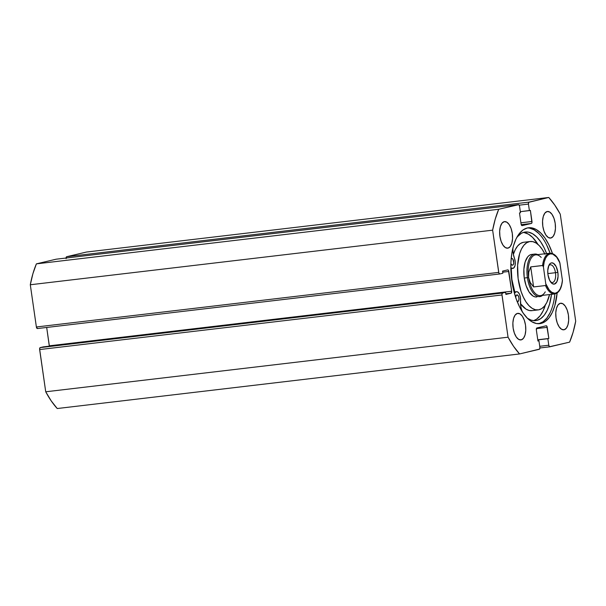 <?xml version="1.0" encoding="UTF-8"?>
<svg xmlns="http://www.w3.org/2000/svg" width="606" height="606" viewBox="0 0 606 606"><rect width="100%" height="100%" fill="white"/><g stroke="black" fill="none" stroke-linecap="round" stroke-linejoin="round"><path stroke-width="0.91" d="M538.726 323.718A48.275 22.808 83.3 0 0 538.855 323.687L541.044 323.43A48.275 22.808 -96.7 0 1 539.825 323.649A48.275 22.808 -96.7 0 1 511.669 279.677A48.275 22.808 -96.7 0 1 527.288 227.977L531.773 227.871L536.348 229.598L540.847 233.098L545.082 238.234L548.9 244.816L552.475 253.528A48.275 22.808 -96.7 0 0 528.508 227.765L528.424 227.773M508.01 248.127A13.385 6.325 -96.7 0 1 507.676 248.187A13.385 6.325 -96.7 0 1 499.867 235.992A13.385 6.325 -96.7 0 1 504.2 221.66L506.714 222.107L509.131 224.5L511.093 228.477L512.29 233.431L512.555 238.605L511.828 243.218L510.237 246.559L508.01 248.127L505.502 247.672L503.078 245.278L501.117 241.302L499.92 236.348L499.662 231.174L500.382 226.568L501.98 223.228L504.2 221.66A13.385 6.325 -96.7 0 1 504.533 221.599A13.385 6.325 -96.7 0 1 512.343 233.787A13.385 6.325 -96.7 0 1 508.01 248.127L507.336 248.202L508.01 248.127M521.236 339.868A13.385 6.325 -96.7 0 1 520.895 339.928A13.385 6.325 -96.7 0 1 513.093 327.74A13.385 6.325 -96.7 0 1 517.418 313.408L519.933 313.855L522.357 316.249L524.311 320.226L525.516 325.18L525.773 330.353L525.054 334.959L523.455 338.307L521.236 339.868L518.721 339.421L516.297 337.027L514.342 333.05L513.138 328.096L512.881 322.922L513.6 318.309L515.198 314.969L517.418 313.408A13.385 6.325 -96.7 0 1 517.759 313.347A13.385 6.325 -96.7 0 1 525.561 325.536A13.385 6.325 -96.7 0 1 521.236 339.868L520.554 339.951L521.236 339.868M550.907 238.006A13.385 6.325 -96.7 0 1 550.574 238.067A13.385 6.325 -96.7 0 1 542.764 225.871A13.385 6.325 -96.7 0 1 547.097 211.539L549.612 211.986L552.028 214.388L553.99 218.365L555.194 223.311L555.452 228.492L554.725 233.098L553.134 236.438L550.907 238.006L548.4 237.56L545.976 235.158L544.014 231.181L542.817 226.235L542.559 221.054L543.279 216.448L544.877 213.107L547.097 211.539A13.385 6.325 -96.7 0 1 547.438 211.479A13.385 6.325 -96.7 0 1 555.24 223.675A13.385 6.325 -96.7 0 1 550.907 238.006L550.233 238.082L550.907 238.006M564.133 329.755A13.385 6.325 -96.7 0 1 563.792 329.808A13.385 6.325 -96.7 0 1 555.99 317.62A13.385 6.325 -96.7 0 1 560.315 303.288L562.83 303.735L565.254 306.128L567.208 310.105L568.413 315.059L568.67 320.233L567.951 324.846L566.352 328.187L564.133 329.755L561.618 329.3L559.194 326.907L557.24 322.93L556.035 317.976L555.778 312.802L556.497 308.196L558.096 304.856L560.315 303.288A13.385 6.325 -96.7 0 1 560.656 303.227A13.385 6.325 -96.7 0 1 568.458 315.415A13.385 6.325 -96.7 0 1 564.133 329.755L563.451 329.831L564.133 329.755M549.778 346.806L539.916 347.973L549.824 346.806A1.788 0.841 -96.7 0 0 549.869 346.799L569.61 342.14A91.014 43.011 -96.7 0 0 575.7 321.241L560.277 214.213A91.014 43.011 -96.7 0 0 548.763 197.465L86.431 252.051L548.763 197.465L528.727 202.328L528.447 204.078L529.394 210.608L530.379 210.373L531.924 222.796L531.409 223.447L522.175 225.629L521.092 224.061L519.493 212.941L520.478 212.714L519.539 206.184L518.797 204.669L498.715 209.267L495.246 219.099L492.633 230.166L498.874 273.048L499.791 273.965L502.844 273.238L502.541 271.124L507.737 269.897L508.396 270.276L511.669 291.228L511.093 293.19L505.896 294.41L505.593 292.297L502.541 293.016L501.935 294.289L508.055 337.201L513.585 346.352L519.569 353.949L539.605 349.079L539.878 347.329L538.939 340.799L537.946 341.034L536.348 329.922L536.916 327.96L546.157 325.786L546.817 326.164L548.839 338.466L547.847 338.701L548.786 345.231L549.536 346.738L569.61 342.14L573.087 332.315L575.7 321.241L560.277 214.213L554.748 205.063L548.763 197.465L529.023 202.124L66.69 256.709L86.431 252.051L66.69 256.709L66.122 258.671M56.222 259.194A1.788 0.841 83.3 0 0 56.176 259.194A1.788 0.841 83.3 0 0 56.131 259.201L518.463 204.616L498.715 209.267L36.39 263.86L56.131 259.201L36.39 263.86L32.913 273.685L30.3 284.759L36.383 326.982L37.466 328.55L499.7 273.973M499.745 273.973A1.788 0.841 -96.7 0 1 498.715 272.389L36.383 326.982L30.3 284.759L492.633 230.166L498.715 272.389L36.383 326.982A1.788 0.841 83.3 0 0 37.42 328.558L499.745 273.973A1.788 0.841 -96.7 0 0 499.791 273.965L502.844 273.238L502.541 271.124L507.737 269.897A1.788 0.841 -96.7 0 1 507.783 269.89A1.788 0.841 -96.7 0 1 508.82 271.465L502.692 272.192L508.82 271.465L511.669 291.228L49.336 345.821L46.692 327.467L49.366 346.511M49.366 346.162A1.788 0.841 83.3 0 0 49.336 345.821L511.669 291.228A1.788 0.841 -96.7 0 1 511.093 293.19L505.813 293.812L511.093 293.19L505.896 294.41L505.593 292.297L43.261 346.882L505.593 292.297L43.261 346.882L40.208 347.609L39.602 348.874L45.723 391.787L51.252 400.937L57.237 408.535L519.569 353.949L539.31 349.291A1.788 0.841 -96.7 0 0 539.878 347.329L538.939 340.799L537.946 341.034L536.348 329.922A1.788 0.841 -96.7 0 1 536.916 327.96L546.157 325.786A1.788 0.841 -96.7 0 1 546.203 325.77A1.788 0.841 -96.7 0 1 547.241 327.354L548.839 338.466L547.847 338.701L548.786 345.231L539.734 346.299L548.786 345.231A1.788 0.841 -96.7 0 0 549.824 346.806M554.354 298.099L554.891 293.918A48.275 22.808 83.3 0 1 538.855 323.687L541.044 323.43A48.275 22.808 -96.7 0 0 557.141 293.009L554.808 305.727L552.278 312.461L549.059 317.786L545.264 321.491L541.044 323.43L536.56 323.543L531.977 321.809L527.485 318.309L523.251 313.173L519.433 306.598L516.183 298.834L513.623 290.176L511.85 280.972L510.934 271.556L510.919 262.307L511.79 253.566L513.524 245.68L516.047 238.946L519.274 233.628L523.069 229.924L527.288 227.977A48.275 22.808 -96.7 0 1 528.508 227.765M45.723 391.787L39.64 349.564L501.973 294.978L508.055 337.201L45.723 391.787A91.014 43.011 83.3 0 0 57.237 408.535L519.569 353.949A91.014 43.011 -96.7 0 1 508.055 337.201L45.723 391.787M537.787 339.89L547.847 338.701L537.787 339.89M537.764 339.777L548.839 338.466L537.764 339.777M536.408 328.634L547.241 327.354L536.408 328.634M537.931 340.92L538.939 340.799L537.931 340.92M66.084 258.027A1.788 0.841 83.3 0 1 66.69 256.709L529.023 202.124A1.788 0.841 -96.7 0 0 528.447 204.078L519.228 205.169L528.447 204.078L529.394 210.608L520.334 211.676L530.379 210.373L531.985 221.493A1.788 0.841 -96.7 0 1 531.409 223.447L521.228 224.652L531.409 223.447L522.175 225.629A1.788 0.841 -96.7 0 1 522.13 225.637A1.788 0.841 -96.7 0 1 521.092 224.061L519.493 212.941L520.478 212.714L519.539 206.184A1.788 0.841 -96.7 0 0 518.509 204.601A1.788 0.841 -96.7 0 0 518.463 204.616L56.131 259.201M531.985 221.493L520.91 222.796L531.985 221.493M39.64 349.564L501.973 294.978A1.788 0.841 -96.7 0 1 502.541 293.016L40.208 347.609A1.788 0.841 83.3 0 0 39.64 349.564M546.71 245.074L550.081 253.164A48.275 22.808 83.3 0 0 527.417 227.947M538.855 323.687L543.074 321.748L546.87 318.044L550.096 312.719M538.658 233.355L534.166 229.856L529.583 228.129M492.633 230.166A91.014 43.011 -96.7 0 1 498.715 209.267L36.39 263.86A91.014 43.011 83.3 0 0 30.3 284.759L492.633 230.166M536.674 296.97A21.415 10.12 -96.7 0 1 524.152 277.2A21.415 10.12 -96.7 0 1 531.364 254.482A21.415 10.12 -96.7 0 1 531.651 254.437L534.78 254.065A21.415 10.12 -96.7 0 1 537.757 254.618A21.415 10.12 83.3 0 0 527.387 277.669A21.415 10.12 83.3 0 0 542.567 295.38A21.415 10.12 -96.7 0 1 539.802 296.607A21.415 10.12 -96.7 0 1 527.387 277.669L524.266 278.04L527.387 277.669A21.415 10.12 -96.7 0 1 534.78 254.065M544.999 254.331L542.317 249.513L539.332 245.71L536.136 243.059L532.871 241.658L529.659 241.567L526.614 242.794L523.864 245.278L521.508 248.937L519.637 253.619L517.622 265.322L518.122 278.608L521.069 291.448L523.334 297.084L526.008 301.894L529 305.697L532.189 308.356L535.454 309.749L538.673 309.84L541.719 308.621L544.468 306.128L546.824 302.477L549.551 294.554A34.444 16.279 -96.7 0 1 538.673 309.84A34.444 16.279 -96.7 0 1 538.204 309.908A34.444 16.279 -96.7 0 1 518.062 278.109A34.444 16.279 -96.7 0 1 529.659 241.567L523.41 242.309A34.444 16.279 83.3 0 0 513.35 254.475L515.259 249.672L517.615 246.013L520.365 243.529L523.41 242.309L529.659 241.567A34.444 16.279 -96.7 0 1 530.129 241.499A34.444 16.279 -96.7 0 1 544.741 253.793M514.827 292.19L511.881 279.343L511.275 268.564A34.444 16.279 83.3 0 0 514.729 291.903M532.424 310.575L529.212 310.492L525.94 309.09L520.509 303.712A34.444 16.279 83.3 0 0 531.954 310.651L538.204 309.908M530.129 241.499L523.879 242.241A34.444 16.279 83.3 0 0 523.41 242.309M531.364 254.482L529.47 255.24L527.758 256.785L525.129 261.974L523.879 269.253L524.19 277.51L526.023 285.494L529.099 291.986L532.939 296.001L534.969 296.872L536.969 296.932M555.475 272.7A8.923 4.219 83.3 0 0 548.703 265.769A8.923 4.219 -96.7 0 1 550.301 264.814A8.923 4.219 -96.7 0 1 555.475 272.7L547.832 273.609L555.475 272.7A8.923 4.219 -96.7 0 1 552.392 282.54A8.923 4.219 -96.7 0 1 550.612 281.987A8.923 4.219 83.3 0 0 555.475 272.7L557.861 272.321L555.475 272.7M547.96 274.662A10.711 5.06 -96.7 0 1 549.157 264.837A10.711 5.06 -96.7 0 1 557.861 272.321L556.179 266.64L553.392 263.262L551.384 262.906L550.445 263.337L548.892 265.337L547.748 270.518L547.96 274.662L549.642 280.343L552.422 283.722L554.437 284.078L556.929 281.646L558.065 276.465L557.861 272.321A10.711 5.06 -96.7 0 1 556.528 282.373A10.711 5.06 -96.7 0 1 551.271 282.79A10.711 5.06 -96.7 0 1 547.96 274.662M545.264 291.842A20.521 9.696 -96.7 0 1 528.583 277.48L527.387 277.669L528.583 277.48A20.521 9.696 -96.7 0 1 531.129 258.232A20.521 9.696 -96.7 0 1 541.203 257.429M554.74 293.94A20.521 9.696 83.3 0 1 545.476 285.532L533.606 286.933L530.242 282.517L528.583 277.48A20.521 9.696 83.3 0 0 540.476 295.622L554.687 293.948A20.521 9.696 -96.7 0 1 545.476 285.532L533.606 286.933L530.242 282.517L528.583 277.48L528.75 272.155L530.72 266.898L542.59 265.489A20.521 9.696 -96.7 0 1 549.877 253.187L535.666 254.861A20.521 9.696 83.3 0 0 528.583 277.48L528.75 272.155L530.72 266.898L542.787 265.534L543.43 266.935L545.908 284.805L543.43 266.935L544.203 262.05L545.65 258.058L547.665 255.27L550.089 253.906L552.733 254.073L556.656 257.133L559.936 263.049L562.421 280.502L561.618 284.934L560.171 288.926L558.156 291.713L555.732 293.077L554.422 293.183L551.748 292.251L549.157 289.85L545.885 283.941A19.809 9.363 -96.7 0 0 555.732 293.077A19.809 9.363 -96.7 0 0 562.383 280.048L559.709 262.209M533.606 286.933L530.72 266.898L533.606 286.933M549.831 253.194A20.521 9.696 83.3 0 0 542.59 265.489L543.43 266.935A19.809 9.363 -96.7 0 1 550.089 253.906A19.809 9.363 -96.7 0 1 559.936 263.049M562.277 281.373L562.421 280.502M516.903 301.227L517.85 301.591A3.394 1.606 -96.7 0 1 517.766 301.606A3.394 1.606 -96.7 0 1 517.153 301.44M515.729 297.523A3.394 1.606 -96.7 0 1 516.888 294.887L515.918 296.129L515.736 297.947M511.153 258.77A3.394 1.606 -96.7 0 1 511.638 258.467A3.394 1.606 -96.7 0 1 511.722 258.451A3.394 1.606 -96.7 0 1 513.699 261.542A3.394 1.606 -96.7 0 1 512.608 265.17L512.608 265.17A3.394 1.606 -96.7 0 1 512.517 265.186A3.394 1.606 -96.7 0 1 510.866 263.474L511.653 264.814L512.608 265.17L513.396 264.398L513.752 262.762L512.888 259.186L511.956 258.459L511.078 258.86M522.054 311.348A13.203 6.242 -96.7 0 1 520.531 300.387L520.357 297.122L519.448 294.137L518.016 292.175L516.426 291.713A6.605 3.121 -96.7 0 0 515.57 292.213L514.441 293.327L515.57 292.213L514.183 292.38L515.57 292.213A6.605 3.121 -96.7 0 1 516.426 291.713L514.077 291.986L516.426 291.713A6.605 3.121 -96.7 0 1 516.592 291.683A6.605 3.121 -96.7 0 1 520.531 300.387L520.986 307.537L522.296 311.954M536.855 320.407A44.602 21.081 -96.7 0 1 535.727 320.612A44.602 21.081 -96.7 0 1 527.432 318.264L531.106 320.104L534.015 320.665L536.855 320.407L534.59 320.68L536.855 320.407L540.757 318.612L544.256 315.196L547.241 310.28L549.574 304.053L551.513 294.319A44.602 21.081 -96.7 0 1 536.855 320.407M524.145 232.212A44.602 21.081 -96.7 0 1 525.266 232.015A44.602 21.081 -96.7 0 1 546.612 253.573L544.112 247.771L540.582 241.688L536.674 236.946L532.515 233.711L528.288 232.113L524.145 232.212L521.418 233.272L516.994 237.105A44.602 21.081 -96.7 0 1 524.145 232.212M545.514 304.538L543.173 310.757L540.196 315.673L536.696 319.097L533.674 320.642A44.602 21.081 83.3 0 0 545.408 304.886M524.228 232.59L528.455 234.189L532.606 237.423L537.961 244.415A44.602 21.081 83.3 0 0 523.266 232.462M510.828 268.42L512.123 268.269L510.82 267.761L512.123 268.269L510.828 268.42M514.479 258.368A6.605 3.121 -96.7 0 1 512.896 268.375A6.605 3.121 -96.7 0 1 512.123 268.269L513.865 267.897L515.047 265.549L515.274 261.989L514.479 258.368A13.203 6.242 -96.7 0 1 512.805 248.399L513.237 253.884L514.479 258.368M517.85 301.591L518.819 300.349L518.941 297.872L518.138 295.607L516.888 294.887A3.394 1.606 -96.7 0 1 516.971 294.872A3.394 1.606 -96.7 0 1 518.948 297.963A3.394 1.606 -96.7 0 1 517.85 301.591M56.176 259.194L518.509 204.601M559.717 262.231C557.285 256.24 554.005 253.225 549.877 253.187M554.687 293.948C558.974 292.986 561.55 288.623 562.413 280.851M512.896 268.375L510.835 268.617M514.077 291.978L516.577 291.683"/></g></svg>
